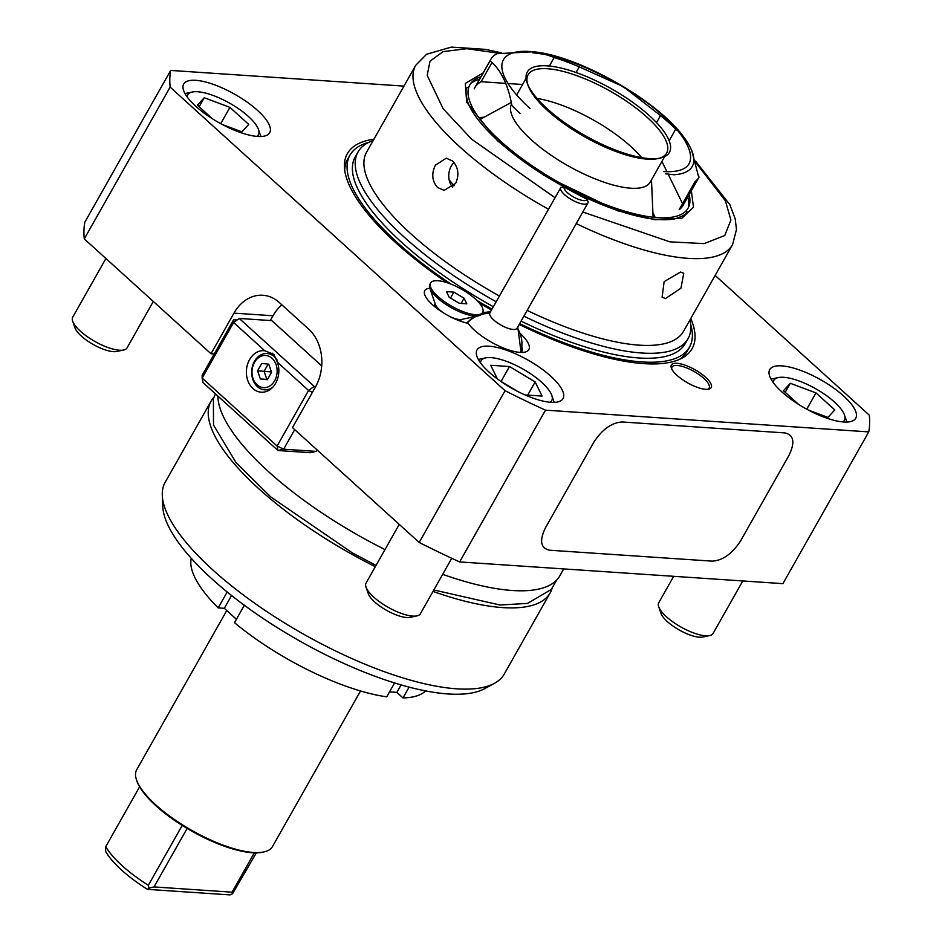 <?xml version="1.0" encoding="UTF-8"?>
<svg xmlns="http://www.w3.org/2000/svg" width="942" height="942" viewBox="0 0 942 942"><rect width="100%" height="100%" fill="white"/><g stroke="black" fill="none" stroke-linecap="round" stroke-linejoin="round"><path stroke-width="1.41" d="M707.619 389.293A21.325 7.018 29.5 0 0 709.126 388.08A21.325 7.018 29.5 0 0 703.898 378.472A21.325 7.018 29.5 0 0 684.964 367.286A21.325 7.018 29.5 0 0 671.999 367.074A21.325 7.018 29.5 0 0 671.74 368.993M368.711 142.383A195.029 64.138 29.5 0 0 349.977 155.124L347.551 159.398A195.029 64.138 29.5 0 0 344.678 169.878M520.95 352.426A31.204 10.268 29.5 0 0 521.903 351.342A31.204 10.268 29.5 0 0 521.809 346.868M676.98 375.328A22.879 7.524 -150.5 0 1 671.328 368.016A22.879 7.524 -150.5 0 1 681.949 364.201A22.879 7.524 -150.5 0 1 705.593 377.259A22.879 7.524 -150.5 0 1 708.667 389.14A22.879 7.524 -150.5 0 1 676.98 375.328M195.806 106.305A49.408 16.25 -150.5 0 1 183.702 84.05A49.408 16.25 -150.5 0 1 213.728 84.521A49.408 16.25 -150.5 0 1 257.602 110.461A49.408 16.25 -150.5 0 1 269.706 132.716A49.408 16.25 -150.5 0 1 239.68 132.245A49.408 16.25 -150.5 0 1 195.806 106.305M489.133 372.184A49.408 16.25 -150.5 0 1 477.029 349.929A49.408 16.25 -150.5 0 1 507.055 350.4A49.408 16.25 -150.5 0 1 550.929 376.341A49.408 16.25 -150.5 0 1 563.033 398.596A49.408 16.25 -150.5 0 1 533.007 398.125A49.408 16.25 -150.5 0 1 489.133 372.184M781.848 391.86A49.408 16.25 -150.5 0 1 769.744 369.605A49.408 16.25 -150.5 0 1 799.758 370.076A49.408 16.25 -150.5 0 1 843.643 396.017A49.408 16.25 -150.5 0 1 855.748 418.26A49.408 16.25 -150.5 0 1 825.722 417.789A49.408 16.25 -150.5 0 1 781.848 391.86M447.12 282.718A198.032 65.128 -150.5 0 1 395.887 242.836A198.032 65.128 -150.5 0 1 344.431 167.028A198.032 65.128 -150.5 0 1 373.915 139.192M520.82 334.057A36.408 11.975 -150.5 0 1 524.812 352.131A36.408 11.975 -150.5 0 1 519.972 352.379A36.408 11.975 -150.5 0 1 468.021 323.259A31.204 10.268 -150.5 0 1 432.437 304.678A31.204 10.268 -150.5 0 1 424.724 294.693A31.204 10.268 -150.5 0 1 429.846 288.264M217.896 396.076A194.77 64.056 29.5 0 0 268.529 471.683A194.77 64.056 29.5 0 0 384.984 549.575M442.681 574.337A194.77 64.056 29.5 0 0 559.854 575.774L563.728 568.921M715.131 275.441L869.313 415.187A395.275 129.996 -150.5 0 1 868.759 431.895L782.896 583.651L459.637 561.927A395.275 129.996 -150.5 0 1 419.19 542.462L292.467 427.609L315.452 386.997A41.613 32.417 93.8 0 0 308.717 329.158L279.385 302.57A41.613 32.417 93.8 0 0 262.83 295.258A41.613 32.417 93.8 0 0 233.969 313.133L210.996 353.745L84.274 238.891A395.275 129.996 -150.5 0 1 84.827 222.182L170.69 70.426L403.953 86.111M214.246 353.968L210.996 353.745M84.274 238.891L170.137 87.123A395.275 129.996 -150.5 0 1 170.69 70.426M419.19 542.462L505.053 390.706L170.137 87.123M270.295 320.527L272.992 315.758L233.969 313.133M281.917 304.855A41.613 32.417 -86.2 0 0 272.992 315.758M459.637 561.927L545.489 410.159A395.275 129.996 -150.5 0 1 505.053 390.706M868.759 431.895L545.489 410.159M784.804 432.908C793.859 434.921 795.248 442.41 788.972 455.375L740.6 540.873C732.264 553.708 722.82 560.466 712.246 561.149L549.633 550.222C540.578 548.209 539.189 540.72 545.465 527.755L593.837 442.257C602.173 429.411 611.617 422.652 622.191 421.969L784.804 432.908C793.859 434.921 795.248 442.41 788.972 455.375L740.6 540.873C732.264 553.708 722.82 560.466 712.246 561.149L549.633 550.222C540.578 548.209 539.189 540.72 545.465 527.755L593.837 442.257C602.173 429.411 611.617 422.652 622.191 421.969L784.804 432.908M690.792 318.467A198.032 65.128 -150.5 0 1 682.114 358.078A198.032 65.128 -150.5 0 1 519.183 324.46M491.512 310A198.032 65.128 -150.5 0 1 479.29 303.018M679.559 359.338A195.029 64.138 29.5 0 0 687.059 351.472L689.473 347.198A195.029 64.138 29.5 0 0 690.733 324.578M375.316 566.684A194.77 64.056 -150.5 0 1 258.85 488.78A194.77 64.056 -150.5 0 1 211.126 401.057L165.18 482.28A194.77 64.056 29.5 0 0 162.295 495.445L162.778 506.549A188.765 62.078 29.5 0 0 211.82 578.8A188.765 62.078 29.5 0 0 484.659 688.661L494.42 683.35A194.77 64.056 29.5 0 0 504.229 674.095L550.175 592.871A194.77 64.056 -150.5 0 1 433.014 591.435M162.295 495.445A194.77 64.056 29.5 0 0 212.904 570.004A194.77 64.056 29.5 0 0 494.42 683.35M552.083 588.373A194.77 64.056 -150.5 0 1 550.175 592.871M211.126 401.057A194.77 64.056 -150.5 0 1 214.011 397.1M453.832 185.986A104.02 34.206 -150.5 0 1 452.631 183.914M449.134 179.792A126.122 41.483 29.5 0 0 454.15 185.609M373.162 140.546A189.577 62.349 29.5 0 0 358.019 151.98L355.205 156.949A189.577 62.349 29.5 0 0 401.657 242.341A189.577 62.349 29.5 0 0 493.361 306.727M521.056 321.14A189.577 62.349 29.5 0 0 685.199 343.653L688.013 338.684A189.577 62.349 29.5 0 0 690.027 319.821M358.019 151.98A189.577 62.349 29.5 0 0 404.471 237.36A189.577 62.349 29.5 0 0 496.175 301.758M523.87 316.171A189.577 62.349 29.5 0 0 688.013 338.684M680.477 272.05L683.739 273.298L680.936 288.205L665.476 298.555L662.085 297.189L664.145 281.623L680.477 272.05M548.515 209.242A182.03 59.864 -150.5 0 1 460.308 147.329A182.03 59.864 -150.5 0 1 415.705 65.339L366.615 152.121A182.03 59.864 29.5 0 0 411.207 234.099A182.03 59.864 29.5 0 0 499.425 296.024M527.143 310.389A182.03 59.864 29.5 0 0 683.48 331.396L732.57 244.614A182.03 59.864 -150.5 0 1 576.233 223.607M455.622 183.443L444.118 190.355L437.571 187.505C432.025 181.17 431.306 173.705 435.416 165.133L446.272 158.174L452.572 161C458.413 167.37 459.425 174.847 455.622 183.443M454.032 162.554A16.12 12.564 -86.2 0 0 451.23 166.192A16.12 12.564 -86.2 0 0 452.56 187.27M226.763 610.534L136.684 769.755A78.009 25.658 29.5 0 0 136.531 779.941L136.955 781.165A76.973 25.316 29.5 0 0 139.604 786.817L105.751 846.67A76.973 25.316 29.5 0 0 122.095 865.639A76.973 25.316 29.5 0 0 148.341 885.28L182.206 825.428A76.973 25.316 29.5 0 0 262.559 852.227L263.831 851.957A78.009 25.658 29.5 0 0 272.474 846.587L360.527 690.969M139.604 786.817A76.973 25.316 29.5 0 0 155.96 805.799A76.973 25.316 29.5 0 0 182.206 825.428M136.531 779.941A78.009 25.658 29.5 0 0 155.795 804.892A78.009 25.658 29.5 0 0 263.831 851.957M256.342 852.863L232.544 893.746L232.073 892.18L154.017 886.928L187.117 828.442M254.328 852.851L232.073 892.18M154.017 886.928L148.93 888.129L148.341 885.28M105.751 846.67L105.61 851.403A73.971 24.327 29.5 0 0 147.482 889.354L148.93 888.129M232.544 893.746L230.025 894.9L147.482 889.354M689.155 194.617A125.345 41.224 -150.5 0 1 657.528 217.626A125.345 41.224 -150.5 0 1 513.084 151.756A125.345 41.224 -150.5 0 1 480.926 76.808M669.161 140.723L675.708 129.148A119.622 39.34 29.5 0 0 669.644 123.426A119.622 39.34 29.5 0 0 660.519 115.572L625.441 88.324M620.849 85.545L579.271 66.858A119.622 39.34 29.5 0 0 554.143 57.521L547.184 54.919M665.429 173.799L673.942 174.753A108.424 35.655 29.5 0 0 691.711 150.426L689.12 145.127A108.424 35.655 29.5 0 0 683.704 136.955C657.339 100.323 578.141 55.507 533.16 51.775L496.987 53.682A119.622 39.34 29.5 0 0 490.723 59.487A119.622 39.34 29.5 0 0 490.052 60.853C500.791 69.508 508.068 84.415 511.906 105.575A119.622 39.34 29.5 0 0 520.031 113.37M689.12 145.127L683.704 136.955M677.133 130.314L675.708 129.148M532.831 52.858C581.968 56.92 646.871 99.181 663.698 116.62C685.717 134.4 711.151 174.011 663.827 171.597M660.342 158.056L657.799 158.597A79.575 26.164 -150.5 0 1 647.225 159.139A79.575 26.164 -150.5 0 1 547.596 110.591A79.575 26.164 -150.5 0 1 527.956 85.133L527.108 82.672A81.66 26.859 -150.5 0 1 547.161 65.846A81.66 26.859 -150.5 0 1 642.762 109.967A81.66 26.859 -150.5 0 1 660.342 158.056A81.66 26.859 -150.5 0 1 649.497 158.609A81.66 26.859 -150.5 0 1 576.528 130.514A81.66 26.859 -150.5 0 1 527.108 82.672M527.567 83.932A79.575 26.164 -150.5 0 1 528.097 74.748A79.575 26.164 -150.5 0 1 547.49 68.742A79.575 26.164 -150.5 0 1 647.119 117.279A79.575 26.164 -150.5 0 1 666.618 153.122A79.575 26.164 -150.5 0 1 659.023 158.303M537.105 98.486A79.575 26.164 -150.5 0 1 630.669 146.351A79.575 26.164 -150.5 0 1 641.632 157.632M664.616 156.655L650.168 182.195A79.575 26.164 -150.5 0 1 601.82 181.429A79.575 26.164 -150.5 0 1 531.158 139.663A79.575 26.164 -150.5 0 1 511.588 103.95M691.711 150.426L698.799 177.567M682.561 203.66L668.066 173.999M666.971 171.75L661.92 161.412M698.952 177.296L683.091 205.332A119.622 39.34 29.5 0 1 679.135 209.701L694.996 181.676A119.622 39.34 29.5 0 0 698.952 177.296A119.622 39.34 29.5 0 0 699.105 177.025M660.519 115.572L656.527 122.613M522.586 84.497L508.044 83.52M505.748 83.367L481.127 81.707A119.622 39.34 29.5 0 0 475.686 86.24M490.723 59.487L474.862 87.524A119.622 39.34 29.5 0 0 474.191 88.889L490.052 60.853M491.971 62.549L481.127 81.707M554.143 57.521L549.339 66.034M579.271 66.858L576.068 72.51M652.9 212.715A109.225 35.914 -150.5 0 1 655.09 217.425M478.913 117.75A109.225 35.914 -150.5 0 1 484.094 117.208M191.273 558.335A135.224 44.474 29.5 0 0 218.191 607.896L224.314 608.308L236.407 619.271M244.331 605.27L234.487 622.662A135.224 44.474 29.5 0 0 386.726 696.844L394.592 682.95M389.529 691.887L396.865 692.382L402.988 697.94A135.224 44.474 29.5 0 0 425.596 690.898M224.314 608.308L231.555 595.497M218.191 607.896L227.187 591.988M409.111 687.118L402.988 697.94M396.865 692.382L401.092 684.905M349.977 155.124A195.029 64.138 29.5 0 0 397.76 242.965A195.029 64.138 29.5 0 0 451.041 284.131M476.911 300.463A195.029 64.138 29.5 0 0 491.995 309.141M519.678 323.589A195.029 64.138 29.5 0 0 689.473 347.198M277.395 362.199L273.91 354.451L264.773 350.754A20.806 16.214 -86.2 0 0 264.007 350.683A20.806 16.214 -86.2 0 0 247.428 364.731A20.806 16.214 -86.2 0 0 252.939 388.54A20.806 16.214 -86.2 0 0 261.217 392.19A20.806 16.214 -86.2 0 0 277.395 362.199L308.564 390.447L312.426 392.331M272.132 353.109A20.806 16.214 -86.2 0 0 270.295 354.192M317.018 449.852L316.159 451.383L310.471 452.702L277.949 450.512L283.624 449.193L294.705 429.623M237.09 319.997L233.592 319.762L202.153 375.34L202.153 378.072L277.113 446.025L277.949 450.512L202.989 382.57L202.153 378.072L233.604 322.505L264.773 350.754M316.159 451.383L283.624 449.193L277.113 446.025L308.564 390.447L314.228 386.397L239.268 318.443L271.791 320.633L321.693 365.873M233.592 319.762L233.604 322.505L239.268 318.443M267.917 389.552A20.806 16.214 -86.2 0 0 268.859 390.341M315.723 386.491L314.228 386.397M256.86 136.39A40.565 13.341 29.5 0 0 258.461 129.478A40.565 13.341 29.5 0 0 248.441 116.502A40.565 13.341 29.5 0 0 192.262 92.022A40.565 13.341 29.5 0 0 187.175 96.955M212.35 118.716L197.408 105.174L204.261 97.744L229.93 107.364L248.747 124.415L241.894 131.856L222.383 124.532M229.93 107.364L220.722 123.649M199.151 106.764L204.261 97.744M105.916 258.508L72.746 317.136A31.204 10.268 29.5 0 0 72.687 321.21L74.96 327.816A25.622 8.431 29.5 0 0 81.283 336.011A25.622 8.431 29.5 0 0 116.773 351.472L123.602 350.012A31.204 10.268 29.5 0 0 127.064 347.869L153.31 301.464M72.687 321.21A31.204 10.268 29.5 0 0 80.388 331.184A31.204 10.268 29.5 0 0 123.602 350.012M550.187 402.269A40.565 13.341 29.5 0 0 551.788 395.357A40.565 13.341 29.5 0 0 541.768 382.381A40.565 13.341 29.5 0 0 485.589 357.901A40.565 13.341 29.5 0 0 480.491 362.835M517.735 391.472L500.261 380.992M497.388 378.92L490.711 365.272L509.492 366.532L535.174 381.934L542.086 396.076L525.012 394.933M527.72 395.11L535.174 381.934M509.492 366.532L501.05 381.463M399.243 524.388L366.073 583.016A31.204 10.268 29.5 0 0 366.014 587.09L368.287 593.696A25.622 8.431 29.5 0 0 374.61 601.891A25.622 8.431 29.5 0 0 410.088 617.351L416.929 615.891A31.204 10.268 29.5 0 0 420.391 613.748L451.76 558.288M366.014 587.09A31.204 10.268 29.5 0 0 373.715 597.063A31.204 10.268 29.5 0 0 416.929 615.891M842.902 421.934A40.565 13.341 29.5 0 0 844.503 415.033A40.565 13.341 29.5 0 0 834.482 402.057A40.565 13.341 29.5 0 0 778.304 377.577A40.565 13.341 29.5 0 0 773.205 382.511M798.392 404.271L783.438 390.73L790.303 383.288L815.972 392.908L834.789 409.97L827.936 417.4L808.413 410.088M815.972 392.908L806.752 409.193M785.192 392.308L790.303 383.288M673.707 576.304L658.788 602.68A31.204 10.268 29.5 0 0 658.729 606.754L661.001 613.372A25.622 8.431 29.5 0 0 667.325 621.567A25.622 8.431 29.5 0 0 702.803 637.028L709.644 635.567A31.204 10.268 29.5 0 0 713.106 633.413L742.791 580.955M658.729 606.754A31.204 10.268 29.5 0 0 666.43 616.739A31.204 10.268 29.5 0 0 709.644 635.567M257.072 384.819A16.12 12.564 -86.2 0 0 274.664 380.733A16.12 12.564 -86.2 0 0 272.061 358.313A16.12 12.564 -86.2 0 0 254.458 362.411A16.12 12.564 -86.2 0 0 257.072 384.819M277.172 360.162A18.204 14.189 -86.2 0 0 274.334 356.7A18.204 14.189 -86.2 0 0 254.458 361.316A18.204 14.189 -86.2 0 0 257.401 386.62A18.204 14.189 -86.2 0 0 272.65 387.339M260.381 378.978L267.363 379.708L271.543 372.302L268.753 364.165L261.77 363.435L257.578 370.842L264.09 371.278L266.88 379.414L260.381 378.978L257.578 370.842M267.493 379.473L268.423 377.824M268.152 364.107L264.09 371.278L271.437 371.972M268.446 364.13L269.047 365.013M482.657 312.45L481.927 313.733A29.908 9.832 -150.5 0 1 478.618 315.782A29.908 9.832 -150.5 0 1 437.206 297.743A29.908 9.832 -150.5 0 1 429.823 288.181A29.908 9.832 -150.5 0 1 429.87 284.272L430.6 282.989A29.908 9.832 -150.5 0 1 448.769 283.283A29.908 9.832 -150.5 0 1 475.333 298.979A29.908 9.832 -150.5 0 1 482.657 312.45A29.908 9.832 -150.5 0 1 464.488 312.155A29.908 9.832 -150.5 0 1 437.924 296.459A29.908 9.832 -150.5 0 1 430.6 282.989M464.076 298.225L466.82 303.83L459.366 303.324L449.181 297.225L446.437 291.608L453.891 292.114L464.076 298.225L461.121 303.442M450.535 298.037L453.891 292.114M560.737 187.646L489.864 312.921A15.602 5.134 29.5 0 0 489.699 313.297A15.602 5.134 29.5 0 0 497.506 322.941A15.602 5.134 29.5 0 0 513.213 329.464A15.602 5.134 29.5 0 0 517.017 328.287L587.89 203.013A15.602 5.134 -150.5 0 1 584.087 204.19A15.602 5.134 -150.5 0 1 567.885 197.325A15.602 5.134 -150.5 0 1 560.737 187.646A15.602 5.134 -150.5 0 1 561.008 187.293L564.07 187.117L586.972 199.268L588.102 201.682A15.602 5.134 -150.5 0 1 587.89 203.013M586.972 199.268A13 4.274 -150.5 0 1 574.337 197.42A13 4.274 -150.5 0 1 564.07 187.117M470.435 83.814A126.122 41.483 -150.5 0 1 479.525 79.281M483.116 72.934L465.289 83.426L466.667 102.219L497.67 140.959L543.499 175.071L617.611 210.761L655.043 219.769L681.89 218.25L693.489 207.216L691.346 190.743M555.038 197.714L471.648 139.216L443.14 108.73L427.197 75.384L430.023 61.195L443.058 51.633L466.785 48.713L499.248 53.27M696.008 162.836L725.422 200.846L730.921 220.016L724.763 235.488L704.121 243.613L669.856 241.847L582.792 212.021M687.754 197.09A126.122 41.483 -150.5 0 1 688.543 207.228M533.16 51.775A108.424 35.655 29.5 0 0 529.899 51.492A108.424 35.655 29.5 0 0 530.04 108.53M429.823 288.181L435.451 304.572A16.061 5.287 29.5 0 0 439.419 309.706A16.061 5.287 29.5 0 0 443.87 313.144M449.982 316.594A16.061 5.287 29.5 0 0 461.662 319.397L478.618 315.782M462.334 319.256A15.602 5.134 -150.5 0 1 457.317 319.986M437.194 308.599A15.602 5.134 -150.5 0 1 435.239 303.925M467.126 323.082A31.204 29.379 15.6 0 1 476.475 316.241M481.386 314.44A31.204 29.379 15.6 0 1 489.699 313.297M517.205 327.946A31.204 29.379 15.6 0 1 520.926 351.225L520.561 352.414M215.494 393.909L213.41 398.666L213.504 425.042L236.089 462.687L270.625 496.834L352.39 552.907L376.035 565.412M433.838 589.975L500.014 605.011L527.591 603.386L551.2 589.504L556.852 579.86M467.397 87.524C465.536 88.489 465.583 93.187 467.55 101.618C471.577 112.816 481.88 126.04 498.471 141.276C527.52 166.946 561.773 187.988 601.231 204.402C633.589 217.096 658.105 221.923 674.778 218.862C683.009 216.213 687.071 213.834 686.942 211.738M501.65 52.858L485.413 49.373L451.348 47.1L426.62 54.224L415.705 65.339M695.502 161.07L729.85 204.661L735.196 218.85L736.479 229.542L732.57 244.614M651.475 179.875L653.089 217.225M511.282 102.419L480.126 119.363M526.107 78.28L516.652 94.989M258.461 129.478L260.875 136.508M192.262 92.022L184.997 93.576M551.788 395.357L554.202 402.387M485.589 357.901L478.324 359.455M844.503 415.033L846.917 422.063M778.304 377.577L771.039 379.131M433.991 306.044L435.216 303.877M466.761 323L473.532 316.865M482.481 312.756L490.605 311.614M517.759 326.98L520.926 351.225"/></g></svg>
